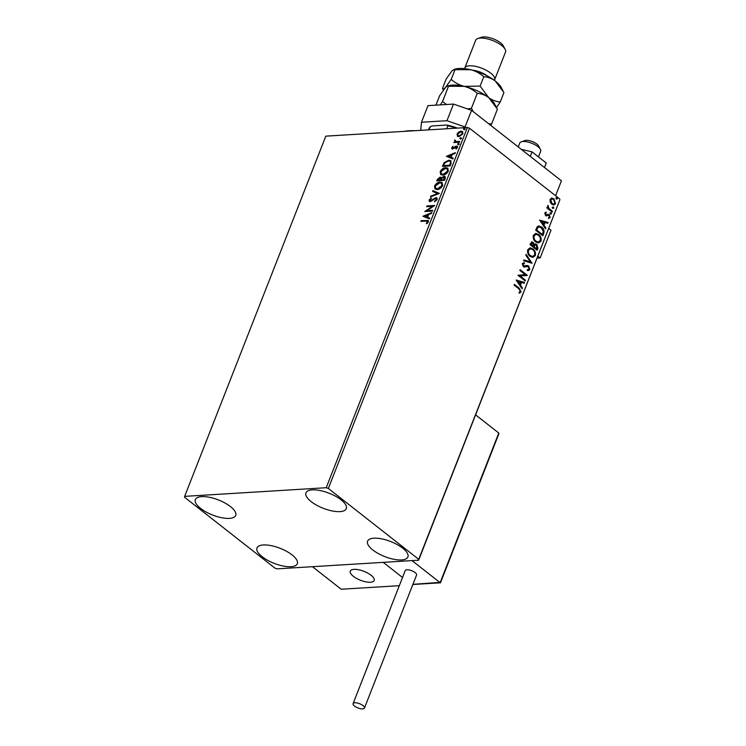 <?xml version="1.0" encoding="UTF-8"?>
<svg xmlns="http://www.w3.org/2000/svg" width="746" height="746" viewBox="0 0 746 746"><rect width="100%" height="100%" fill="white"/><g stroke="black" fill="none" stroke-linecap="round" stroke-linejoin="round"><path stroke-width="1.12" d="M262.21 556.74A21.653 8.085 21.4 0 1 256.988 547.928A21.653 8.085 21.4 0 1 271.096 545.624A21.653 8.085 21.4 0 1 292.078 554.912A21.653 8.085 21.4 0 1 297.309 563.724A21.653 8.085 21.4 0 1 283.2 566.028A21.653 8.085 21.4 0 1 262.21 556.74M311.213 501.657A21.653 8.085 21.4 0 1 305.981 492.845A21.653 8.085 21.4 0 1 320.09 490.542A21.653 8.085 21.4 0 1 341.071 499.829A21.653 8.085 21.4 0 1 346.303 508.641A21.653 8.085 21.4 0 1 332.194 510.945A21.653 8.085 21.4 0 1 311.213 501.657M372.823 549.979A21.653 8.085 21.4 0 1 367.591 541.167A21.653 8.085 21.4 0 1 381.7 538.864A21.653 8.085 21.4 0 1 402.681 548.151A21.653 8.085 21.4 0 1 407.913 556.964A21.653 8.085 21.4 0 1 393.804 559.267A21.653 8.085 21.4 0 1 372.823 549.979M200.599 508.418A21.653 8.085 21.4 0 1 195.377 499.606A21.653 8.085 21.4 0 1 209.486 497.302A21.653 8.085 21.4 0 1 230.467 506.59A21.653 8.085 21.4 0 1 235.699 515.402A21.653 8.085 21.4 0 1 221.581 517.705A21.653 8.085 21.4 0 1 200.599 508.418M457.643 136.406L457.037 134.075L458.753 132.014L461.047 131.165L462.511 131.538L462.893 133.721L458.902 136.639L457.419 136.266M454.37 142.495L455.358 142.057L454.519 140.49L454.939 139.912L455.974 141.554L459.769 141.442L459.48 142.188L453.82 142.533L454.855 141.665M455.172 140.574L456.384 141.88L459.629 141.796M452.402 147.615L453.876 148.398L456.888 146.328L456.477 146.011L457.494 147.484L456.132 149.06L455.769 148.668L456.766 147.605L456.216 146.748L452.617 149.032L451.694 147.708L453.064 146.216L452.402 147.615L452.887 148.286L455.508 146.309L457.289 146.207M456.207 149.014L457.177 147.932L456.216 146.748M452.617 149.032L451.862 148.855M451.05 163.682L450.174 165.929L442.425 166.405L444.187 162.609L448.738 160.194L450.845 160.688L451.05 163.682M444.513 180.355L436.774 180.83L437.315 179.46L440.103 177.1L441.399 177.912L443.973 176.261L445.054 176.532L445.278 178.415L444.513 180.355M441.063 177.343L441.809 178.238L444.383 176.588L443.973 176.261M439.403 193.41L430.442 196.991L430.759 196.179L437.557 193.466L432.605 191.461L432.922 190.65L439.403 193.41L432.922 190.65M432.773 210.316L432.484 211.062L424.744 211.538L432.419 206.334L426.637 206.689L426.936 205.943L434.676 205.467L427.01 210.67L432.773 210.316M426.777 223.772L428.045 222.28L426.041 221.049L420.893 221.357L421.182 220.611L428.269 220.508L428.428 221.907L426.815 223.791L426.367 223.446L427.654 221.385M326.226 487.716L184.644 496.37L184.57 497.246L274.929 568.116L277.064 568.853L418.637 560.199L418.72 559.323L328.352 488.453L326.226 487.716L467.388 127.501L325.815 136.154L184.644 496.37M422.889 216.265L431.897 212.554L431.58 213.365L428.708 214.522L427.644 217.245L429.733 218.084L429.416 218.895L422.889 216.265M437.193 199.546L434.648 201.83L434.489 201.252L436.373 199.648L435.589 198.38L430.2 201.616L429.276 201.383L429.071 199.993L431.113 198.044L431.365 198.595L429.864 199.956L430.461 200.87L435.897 197.625L436.895 197.886L437.193 199.546M436.391 198.734L435.589 198.38M429.864 199.956L430.871 201.196L432.046 200.683L431.636 200.366M437.175 189.54L435.039 188.999L434.508 186.108C435.99 183.516 437.846 182.173 440.056 182.08L442.136 182.593L442.676 185.549C441.194 188.113 439.366 189.437 437.175 189.54M442.826 175.114L440.69 174.583L440.168 171.683C441.651 169.09 443.497 167.747 445.707 167.663L447.786 168.176L448.327 171.132C446.845 173.687 445.017 175.021 442.826 175.114M446.378 156.334L455.386 152.632L455.069 153.443L452.197 154.59L451.125 157.313L453.214 158.161L452.897 158.973L446.378 156.334M458.007 144.584L457.606 143.997L458.492 143.335L458.893 143.922L458.007 144.584L457.606 143.997L458.016 144.323L458.902 143.661L458.492 143.335L458.893 143.922M460.245 138.859L459.844 138.28L460.73 137.618L461.131 138.196L460.245 138.859L459.844 138.28L460.254 138.597L461.14 137.935L460.73 137.618L461.131 138.196M463.9 129.534L463.499 128.955L464.385 128.293L464.786 128.871L463.9 129.534L463.499 128.955L463.909 129.272L464.795 128.61L464.385 128.293L464.786 128.871M418.72 559.323L559.808 199.984L418.637 560.199M551.751 198.072L553.905 198.809L555.537 203.667L553.83 205.01L551.76 204.283L550.184 202.091L550.1 199.396L551.807 198.063M552.133 212.05L546.883 207.929L547.172 207.183L547.946 207.789L547.993 205.383L548.897 208.386L552.422 211.304L552.133 212.05M544.757 213.03L546.072 212.172L546.352 212.964L545.429 213.487L545.848 214.764L549.242 214.661L550.147 217.422L548.832 218.401L548.515 217.59L549.466 217.002L548.981 215.426L545.587 215.529L544.757 213.03M543.713 233.545L542.827 235.792L535.637 230.16L537.372 226.588L538.798 225.954L541.661 227.082C543.778 228.593 544.459 230.747 543.713 233.545L542.491 235.54M537.176 250.218L529.986 244.585L531.823 241.872L533.176 242.375L534.35 244.483L535.442 243.895L536.794 244.39L537.931 248.278L537.176 250.218M532.057 263.273L523.655 260.746L523.972 259.934L530.35 261.855L525.818 255.216L526.135 254.405L532.057 263.273M525.426 280.179L525.137 280.925L517.948 275.293L525.212 274.649L519.85 270.444L520.139 269.698L527.329 275.33L520.083 275.992L525.426 280.179L524.811 280.673M518.88 288.861L514.097 285.112L514.395 284.366L519.244 288.18L521.072 291.928L519.524 293.103L519.113 292.292L520.326 291.35L518.88 288.861M559.882 199.107L469.523 128.237L328.352 488.453M516.101 280.02L524.55 282.417L524.233 283.238L521.538 282.426L520.475 285.149L522.387 287.947L522.069 288.758L516.101 280.02M527.282 269.623L529.073 269.045L528.382 266.732L523.291 266.639L522.293 263.59L524.242 262.676L524.457 263.599L523.03 264.177L523.552 265.874L527.068 265.473L528.69 265.996L529.828 269.567L528.42 270.611L527.403 270.518L527.282 269.623L527.832 269.688M527.581 266.425L527.105 266.453M523.692 262.667L524.242 262.676L524.009 263.599L523.03 264.177M524.457 263.599L523.757 263.618M522.582 264.205L523.114 265.902L524.662 266.145M530.098 256.382C528.028 254.824 527.245 252.596 527.739 249.705L530.164 247.84L532.989 248.894C535.059 250.451 535.842 252.68 535.311 255.57L532.896 257.398L530.098 256.382M535.759 241.956C533.679 240.399 532.896 238.179 533.39 235.279L535.815 233.414L538.64 234.468C540.719 236.025 541.493 238.254 540.971 241.154L538.547 242.982L535.759 241.956M539.582 220.089L548.04 222.494L547.723 223.306L545.028 222.494L543.955 225.217L545.876 228.024L545.55 228.835L539.582 220.089M550.697 214.009L550.343 212.918L551.182 212.769L551.546 213.86L550.259 214.037M550.343 212.918L551.182 212.769L551.098 213.888M552.945 208.293L552.581 207.201L553.429 207.052L553.784 208.143L552.497 208.321M552.581 207.201L553.429 207.052L553.346 208.171M556.591 198.968L556.236 197.876L557.085 197.727L557.439 198.818L556.152 198.995M556.236 197.876L557.085 197.727L556.992 198.846M467.388 127.501L469.523 128.237M514.283 284.655L518.806 288.198L521.072 291.928M520.624 291.947L519.076 293.131M516.12 280.039L524.55 282.417M524.112 282.445L523.851 283.116M520.475 285.149L521.538 282.426M520.027 285.177L522.387 287.947M517.855 281.317L519.421 284.273L520.68 282.165L517.855 281.317L519.859 284.254M520.027 269.987L527.329 275.33M526.825 275.526L520.083 275.992M519.636 276.02L524.988 280.207M526.835 265.501L528.243 266.024L529.828 269.567M529.39 269.595L528.187 270.611M527.142 266.453L524.093 267.143M523.916 260.074L530.35 261.855M525.967 254.834L531.646 263.151M529.94 247.859L532.989 248.894M532.551 248.912C534.621 250.479 535.395 252.708 534.873 255.598L535.311 255.57M534.873 255.598L532.672 257.407M530.201 248.819L528.047 250.274C527.646 252.614 528.28 254.405 529.949 255.654L532.42 256.465M532.7 249.63L530.425 248.791L528.485 250.255C528.093 252.586 528.727 254.377 530.387 255.626L532.644 256.456L534.565 255.02C535.003 252.68 534.378 250.889 532.7 249.63M531.618 241.909L533.176 242.375M532.737 242.403L534.35 244.483M535.227 243.933L536.794 244.39M536.346 244.418L537.931 248.278M537.493 248.306L536.84 249.957M535.376 244.847L534.313 245.331L533.614 246.823L536.728 248.894L536.495 245.136L534.751 245.303L534.052 246.795L536.728 248.894M531.907 242.87L532.896 243.131L531.012 244.418L533.315 246.217L532.896 243.131M532.457 243.159L530.574 244.436L533.315 246.217M535.591 233.442L538.64 234.468M538.202 234.496C540.272 236.053 541.046 238.282 540.524 241.182L540.971 241.154M540.524 241.182L538.332 242.982M535.852 234.393L533.698 235.857C533.297 238.188 533.931 239.988 535.6 241.228L538.071 242.04M538.351 235.214L536.076 234.365L534.136 235.829C533.744 238.17 534.378 239.96 536.048 241.21L538.295 242.04L540.216 240.594C540.654 238.263 540.029 236.463 538.351 235.214M538.584 225.982L541.661 227.082M541.223 227.11C543.34 228.621 544.02 230.775 543.265 233.573M538.882 226.961L537.456 227.539L536.225 230.02L542.379 234.468L543.293 231.53L541.363 227.828L539.088 226.933L537.903 227.511L536.663 229.992L542.379 234.468M539.6 220.117L548.04 222.494M547.592 222.522L547.331 223.185M543.955 225.217L545.028 222.494M543.517 225.245L545.876 228.024M541.344 221.385L542.902 224.35L544.16 222.233L541.344 221.385L543.349 224.322M545.652 212.265L546.352 212.964M545.913 212.992L545.429 213.487M544.981 213.515L545.848 214.764M545.41 214.783L546.398 214.96M547.89 214.298L549.242 214.661M548.804 214.689L550.147 217.422M549.699 217.45L548.394 218.429M547.555 215.585L548.413 215.212M547.116 215.613L546.044 215.948M549.905 212.946L550.744 212.796M547.06 207.472L547.946 207.789M547.676 205.654L548.413 206.176M547.741 206.465L548.897 208.386M548.459 208.414L552.422 211.304M552.143 207.229L552.982 207.08M551.313 198.1L553.905 198.809M553.467 198.837L555.537 203.667M555.099 203.695L553.597 205.019M551.807 199.005L550.306 199.937L551.611 203.565L553.429 204.115M553.616 199.555L552.031 198.977L550.744 199.909L552.059 203.537L553.663 204.124L554.893 203.164L553.616 199.555M555.798 197.904L556.637 197.755M421.443 221.329L421.182 220.611M421.593 220.937L428.437 220.695M428.045 222.28L427.906 221.497M423.364 216.452L431.673 213.132M429.677 218.224L427.644 217.245M424.782 216.088L427.383 217.291L427.784 214.885L424.782 216.088L426.973 216.974L427.784 214.885M425.537 211.491L432.829 206.661L432.419 206.334M427.188 206.651L426.936 205.943M427.346 206.269L434.303 205.84M432.633 210.67L427.01 210.67M434.899 201.569L436.783 199.975L436.373 199.648M436.783 199.975L436 198.697M429.51 201.523L429.071 199.993M429.482 200.32L431.524 198.361M430.274 200.282L430.871 201.196L430.274 200.282M432.046 200.683L433.174 199.714L432.764 199.396M433.174 199.714L436.307 197.951L435.897 197.625M436.307 197.951L437.091 198.072M431.076 196.739L430.759 196.179M431.169 196.506L437.557 193.466M433.072 191.647L433.333 190.976M435.244 189.139L434.508 186.108M434.927 186.435C436.41 183.833 438.256 182.49 440.466 182.406L440.056 182.08M440.466 182.406L442.331 182.77M435.962 188.514L437.874 189.12L442.285 185.95L441.669 183.432M439.767 182.826L435.319 186.024L435.748 188.374L437.464 188.794L441.874 185.623L441.473 183.255L439.767 182.826M437.324 180.793L440.513 177.427L440.103 177.1M440.513 177.427L441.809 178.238L441.138 179.833L444.019 179.655L443.683 177.007L441.837 178.266M444.383 176.588L445.241 176.709M441.138 179.833L444.43 179.982L444.094 177.334M443.683 177.007L444.523 177.38M440.905 179.823L439.832 177.846L437.865 180.038L440.755 180.206L440.243 178.173M439.832 177.846L440.672 178.219M440.755 180.206L440.494 179.497M437.865 180.038L440.345 179.879M440.895 174.723L440.168 171.683M440.578 172.009C442.061 169.417 443.907 168.074 446.117 167.981L445.707 167.663M446.117 167.981L447.982 168.344M441.613 174.088L443.525 174.695L447.936 171.524L447.32 169.006M445.418 168.409L440.97 171.608L441.399 173.949L443.115 174.368L447.525 171.207L447.124 168.829L445.418 168.409M442.975 166.367L444.597 162.936L444.187 162.609M444.597 162.936L449.148 160.521L448.738 160.194M449.148 160.521L451.041 160.866M450.976 162.768L450.09 161.313L448.439 160.94L444.765 162.964L443.516 165.612L450.08 165.556L450.976 162.768L450.267 161.481M443.516 165.612L449.67 165.239L450.565 162.451M446.845 156.529L455.153 153.2M453.167 158.292L451.125 157.313M448.262 156.156L450.864 157.369L451.274 154.954L448.262 156.156L450.453 157.042L451.274 154.954M452.104 148.976L451.694 147.708M452.104 148.025L452.663 147.214M456.888 146.328L457.475 146.403M457.177 147.932L456.627 147.074L457.177 147.932M458.417 144.901L458.016 144.323M458.902 143.661L459.303 144.239M455.358 142.057L454.519 140.49M454.929 140.817L454.939 139.912M455.582 140.891L456.384 141.88L455.582 140.891M460.655 139.185L460.254 138.597M461.14 137.935L461.55 138.523M457.596 136.359L457.037 134.075M457.447 134.401L459.163 132.331L458.753 132.014M459.163 132.331L461.457 131.492L461.047 131.165M461.457 131.492L462.716 131.716M458.268 135.744L459.611 136.21L462.604 134.084L462.119 132.396M460.758 131.911L457.727 134.038L458.035 135.595L459.2 135.893L462.194 133.767L461.933 132.21L460.758 131.911M464.31 129.86L463.909 129.272M464.795 128.61L465.196 129.198M537.017 258.144L540.132 257.948L537.81 256.12M548.664 228.416L550.996 230.244L540.132 257.948M353.38 576.341A12.831 4.793 21.4 0 1 350.284 571.119A12.831 4.793 21.4 0 1 358.639 569.758A12.831 4.793 21.4 0 1 371.079 575.259A12.831 4.793 21.4 0 1 374.175 580.481A12.831 4.793 21.4 0 1 365.81 581.843A12.831 4.793 21.4 0 1 353.38 576.341M399.306 585.685L341.211 589.237L312.462 566.69L383.248 562.363L402.523 577.479L383.248 562.363L412.006 560.6L440.14 582.673L498.776 433.044L475.594 414.86M521.258 141.824L524.904 140.574A8.019 2.993 21.4 0 1 525.305 140.462A8.019 2.993 21.4 0 1 532.737 141.731A8.019 2.993 21.4 0 1 538.575 145.936L540.402 149.331A11.227 4.187 -158.6 0 0 532.224 143.437A11.227 4.187 -158.6 0 0 521.818 141.675A11.227 4.187 -158.6 0 0 521.258 141.824A11.227 4.187 -158.6 0 0 519.766 143.046L518.237 146.943M538.463 156.884L540.673 151.242A11.227 4.187 -158.6 0 0 540.402 149.331M371.825 582.057A12.831 4.793 -158.6 0 0 374.175 580.481A12.831 4.793 -158.6 0 0 366.911 572.658A12.831 4.793 -158.6 0 0 352.634 569.543A12.831 4.793 -158.6 0 0 350.284 571.119A12.831 4.793 -158.6 0 0 357.539 578.943A12.831 4.793 -158.6 0 0 371.825 582.057M498.403 434.396L498.776 433.044L498.403 434.396M440.42 582.365L412.93 584.332M354.574 706.089A6.099 2.275 -158.6 0 0 360.477 708.7A6.099 2.275 -158.6 0 0 364.449 708.057A6.099 2.275 -158.6 0 0 362.976 705.576A6.099 2.275 -158.6 0 0 357.073 702.956A6.099 2.275 -158.6 0 0 353.1 703.609A6.099 2.275 -158.6 0 0 354.574 706.089M364.449 708.057L416.566 575.054A6.099 2.275 -158.6 0 0 415.102 572.574A6.099 2.275 -158.6 0 0 409.19 569.953A6.099 2.275 -158.6 0 0 405.218 570.606L353.1 703.609M521.268 149.321L532.029 151.839L546.258 163.001L544.487 167.524M532.029 151.839L530.257 156.371M471.565 110.333L465.047 126.96L446.957 120.703L421.471 122.26L427.99 105.634L453.475 104.076L471.565 110.333L561.43 180.821L555.583 195.741M421.471 122.26L420.8 129.664L421.611 130.298M465.047 126.96L465.858 127.594M446.957 120.703L453.475 104.076M403.95 131.38A57.74 21.55 21.4 0 1 414.962 130.709M446.714 128.769L447.87 125.804L446.686 125.058A26.306 9.819 21.4 0 1 457.457 128.107M429.015 129.851L430.181 126.885L432.018 125.962L446.686 125.058M456.123 128.191A27.266 10.174 -158.6 0 0 447.87 125.804M430.181 126.885A27.266 10.174 -158.6 0 0 429.043 128.471L428.493 129.879M464.646 68.669A16.039 5.987 21.4 0 1 464.795 68.007A16.039 5.987 21.4 0 1 475.249 66.301A16.039 5.987 21.4 0 1 490.793 73.183A16.039 5.987 21.4 0 1 494.663 79.71A16.039 5.987 21.4 0 1 494.328 80.298M477.794 38.55L481.44 37.3A12.831 4.793 21.4 0 1 500.519 42.839A12.831 4.793 21.4 0 1 503.317 45.87L505.145 49.264A16.039 5.987 -158.6 0 0 501.648 45.478A16.039 5.987 -158.6 0 0 477.794 38.55A16.039 5.987 -158.6 0 0 475.659 40.303L464.795 68.007M494.663 79.71L505.527 52.006A16.039 5.987 -158.6 0 0 505.145 49.264M435.934 105.149L439.646 95.684L445.437 87.515L447.124 86.247L464.245 86.368C469.262 87.692 473.598 90.033 477.254 93.39C481.31 93.586 485.142 95.003 488.761 97.651L497.414 109.196L491.577 124.078L488.537 123.649M490.756 125.393L491.577 124.078M448.374 86.629L442.537 101.512L440.382 104.878M477.254 93.39L471.425 108.263L467.472 108.925M446.453 104.505L442.537 101.512M473.29 111.695L471.425 108.263M447.124 86.247L448.206 85.874A27.266 10.174 21.4 0 1 464.245 86.368A27.266 10.174 21.4 0 1 488.761 97.651A27.266 10.174 21.4 0 1 494.691 104.095L496.668 107.76M496.547 107.536L500.268 101.913C496.221 101.717 492.379 100.3 488.761 97.651L480.107 86.098L464.245 86.368C459.219 85.044 454.883 82.703 451.227 79.346L445.437 87.515C443.963 88.97 442.984 89.259 442.499 88.401L443.366 90.061M442.499 88.401L446.164 79.057L451.955 70.889L454.724 69.247A27.266 10.174 21.4 0 1 470.754 69.742A27.266 10.174 21.4 0 1 495.279 81.025A27.266 10.174 21.4 0 1 501.209 87.468L503.056 90.909M453.643 69.62L470.754 69.742C475.771 71.066 480.116 73.406 483.772 76.763C487.819 76.959 491.661 78.377 495.279 81.025L503.923 92.569L500.268 101.913M454.892 70.003L451.227 79.346M483.772 76.763L480.107 86.098M472.75 70.245A12.831 4.793 21.4 0 1 487.306 75.943M440.494 582.757L498.887 433.743M412.874 584.491L440.42 582.803"/></g></svg>
